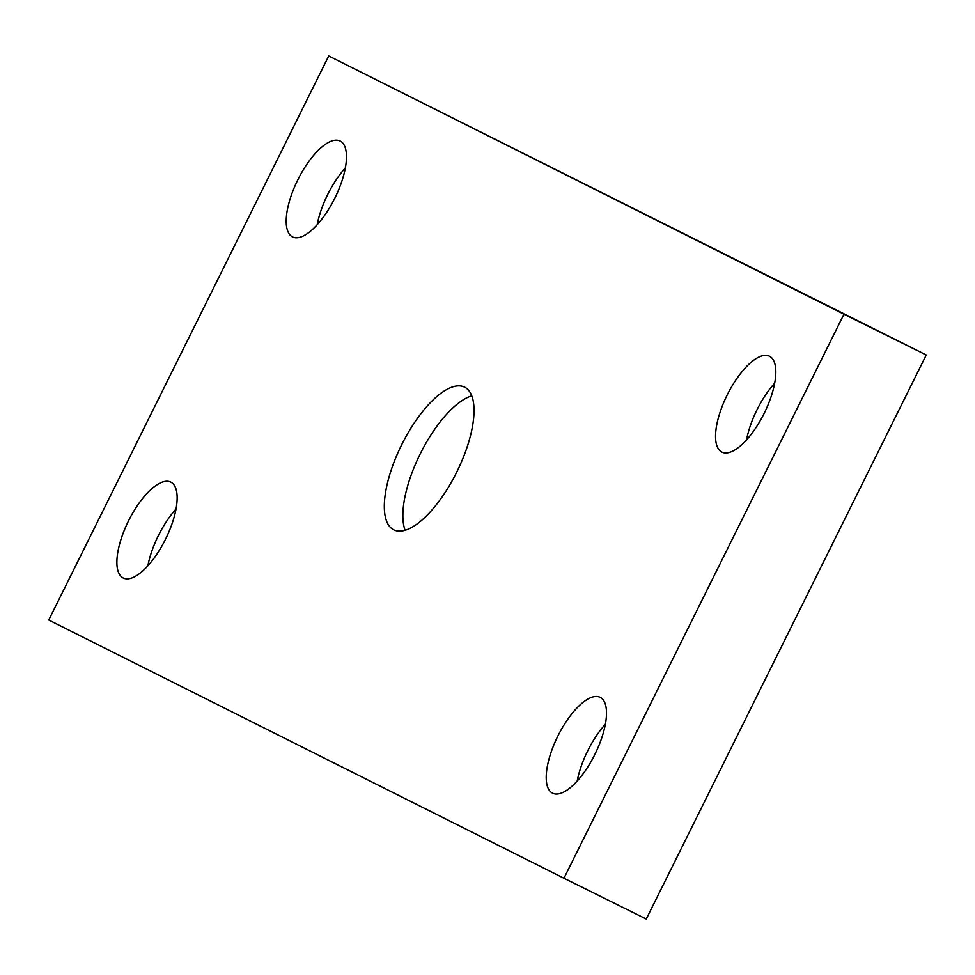 <?xml version="1.0" encoding="UTF-8"?>
<svg xmlns="http://www.w3.org/2000/svg" width="975" height="975" viewBox="0 0 975 975"><rect width="100%" height="100%" fill="white"/><g stroke="black" fill="none" stroke-linecap="round" stroke-linejoin="round"><path stroke-width="1.46" d="M292.549 236.901A53.515 20.646 -63.6 0 0 292.573 236.913A53.515 20.646 -63.6 0 0 334.827 198.181A53.515 20.646 -63.6 0 0 340.129 141.034A53.515 20.646 -63.6 0 0 340.104 141.022A53.515 20.646 -63.6 0 0 297.863 179.753A53.515 20.646 -63.6 0 0 292.549 236.901M123.228 577.992A53.515 20.646 -63.6 0 0 123.252 578.004A53.515 20.646 -63.6 0 0 165.506 539.273A53.515 20.646 -63.6 0 0 170.808 482.125A53.515 20.646 -63.6 0 0 170.783 482.113A53.515 20.646 -63.6 0 0 128.542 520.845A53.515 20.646 -63.6 0 0 123.228 577.992M552.569 793.187A53.515 20.646 -63.6 0 0 552.606 793.199A53.515 20.646 -63.6 0 0 594.847 754.467A53.515 20.646 -63.6 0 0 600.161 697.32A53.515 20.646 -63.6 0 0 600.125 697.308A53.515 20.646 -63.6 0 0 557.883 736.04A53.515 20.646 -63.6 0 0 552.569 793.187M721.89 452.083A53.515 20.646 -63.6 0 0 721.927 452.107A53.515 20.646 -63.6 0 0 764.168 413.363A53.515 20.646 -63.6 0 0 769.482 356.228A53.515 20.646 -63.6 0 0 769.446 356.204A53.515 20.646 -63.6 0 0 727.204 394.948A53.515 20.646 -63.6 0 0 721.89 452.083M393.766 529.839A79.645 30.737 -63.6 0 0 393.815 529.864A79.645 30.737 -63.6 0 0 456.69 472.217A79.645 30.737 -63.6 0 0 464.587 387.16A79.645 30.737 -63.6 0 0 464.539 387.136A79.645 30.737 -63.6 0 0 401.663 444.795A79.645 30.737 -63.6 0 0 393.766 529.839M563.964 878.243L646.267 919.023L926.25 354.985L328.733 55.977L48.75 620.015L563.964 878.243L843.96 314.206L926.25 354.985M843.96 314.206L328.733 55.977M405.125 530.303A79.645 30.737 116.4 0 1 404.052 526.793A79.645 30.737 116.4 0 1 420.152 454.033A79.645 30.737 116.4 0 1 468.293 397.142A79.645 30.737 116.4 0 1 471.742 395.874M746.545 439.92A53.515 20.646 116.4 0 1 774.662 383.175M577.224 781.024A53.515 20.646 116.4 0 1 605.341 724.267M147.871 565.829A53.515 20.646 116.4 0 1 176 509.084M317.192 224.725A53.515 20.646 116.4 0 1 345.321 167.98"/></g></svg>
